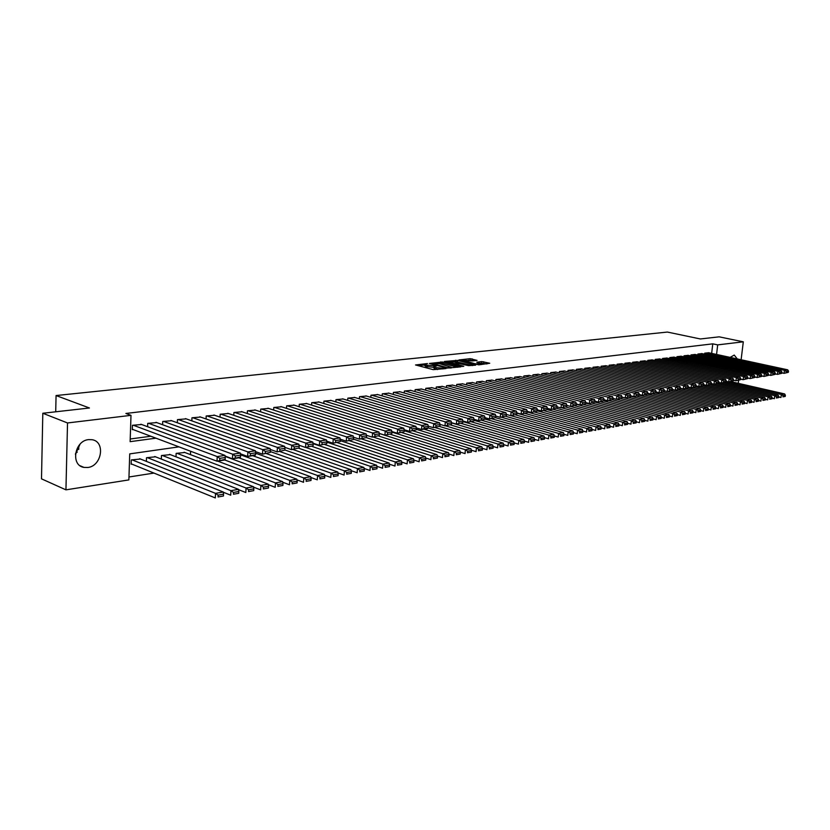 <?xml version="1.0" encoding="UTF-8"?>
<svg xmlns="http://www.w3.org/2000/svg" width="830" height="830" viewBox="0 0 830 830"><rect width="100%" height="100%" fill="white"/><g stroke="black" fill="none" stroke-linecap="round" stroke-linejoin="round"><path stroke-width="1.25" d="M427.492 363.55L415.54 364.961L433.25 369.651L446.032 368.541L435.211 367.524L433.997 366.673L436.57 365.937L426.07 365.117L424.887 364.287L427.492 363.55M730.13 357.377L734.249 355.074L737.279 358.923M87.804 467.487L84.006 467.415C70.436 465.547 74.461 440.72 88.551 439.62L92.099 439.713C105.659 441.612 101.831 466.128 87.804 467.487M477.063 360.396L470.216 358.674L458.876 359.961L478.827 364.858L489.721 363.25L481.805 361.589L476.783 362.212L481.234 363.924L475.165 363.789L462.518 360.147L472.384 360.915L477.063 360.396M178.969 446.851L129.729 453.886L128.868 479.906L65.944 489.845L41.5 478.848L42.807 413.257L89.443 407.987L56.067 395.547L667.393 332.062L700.354 338.962L719.164 336.835L743.307 341.815L741.117 359.753M42.807 413.257L67.52 422.958L130.995 415.342L130.134 441.664L155.936 438.167M711.652 353.383L712.773 343.848L125.89 413.465L130.995 415.342M712.773 343.848L717.691 344.886L743.307 341.815M442.795 361.994L429.38 363.457L447.059 368.095L460.858 366.839L442.795 361.994L442.691 363.364L438.582 363.457M444.465 361.465L457.61 360.386L475.652 365.159L468.587 365.646L459.447 363.654L455.888 364.111L463.783 366.31L462.435 366.455L444.475 361.818M75.426 454.394L80.043 444.195M141.64 424.504L132.447 425.292L132.302 429.639L133.07 429.546M156.756 422.584L147.73 423.362L147.605 426.724M171.603 420.706L162.732 421.474L162.618 424.732M186.19 418.86L177.475 419.617L177.35 422.771M200.518 417.044L191.958 417.791L191.834 420.852M214.597 415.259L206.193 415.996L206.068 418.974M228.447 413.506L220.178 414.232L220.043 417.127M242.049 411.784L233.925 412.5L233.79 415.311M255.433 410.082L247.444 410.798L247.309 413.537M268.588 408.422L260.734 409.117L260.589 411.784M281.515 406.783L273.796 407.478L273.661 410.072M294.245 405.175L286.651 405.849L286.506 408.381M306.758 403.588L299.288 404.262L299.142 406.721M319.073 402.031L311.727 402.695L311.582 405.092M331.191 400.496L323.959 401.149L323.814 403.494M343.112 398.981L335.994 399.635L335.849 401.917M354.846 397.497L347.843 398.141L347.697 400.371M366.393 396.035L359.504 396.667L359.359 398.846M377.764 394.603L370.979 395.225L370.834 397.352M388.969 393.181L382.288 393.804L382.142 395.879M399.987 391.791L393.41 392.393L393.264 394.426M410.85 390.411L404.366 391.013L404.22 392.995M421.536 389.063L415.156 389.654L415.01 391.594M432.077 387.724L425.79 388.315L425.645 390.214M442.452 386.417L436.258 386.998L436.113 388.845M452.672 385.12L446.571 385.701L446.426 387.506M462.746 383.844L456.739 384.415L456.593 386.189M472.675 382.589L466.751 383.149L466.605 384.892M482.458 381.354L476.617 381.904L476.482 383.605M492.107 380.14L486.349 380.68L486.204 382.35M501.611 378.937L495.935 379.476L495.801 381.105M510.99 377.754L505.387 378.283L505.252 379.881M520.223 376.581L514.714 377.111L514.569 378.677M529.343 375.43L523.906 375.949L523.761 377.484M538.328 374.288L532.964 374.807L532.829 376.312M547.188 373.168L541.897 373.676L541.762 375.16M555.934 372.068L550.715 372.566L550.581 374.019M564.556 370.979L559.41 371.477L559.275 372.898M573.063 369.9L567.99 370.388L567.855 371.788M581.457 368.842L576.445 369.329L576.321 370.699M589.746 367.794L584.797 368.271L584.662 369.62M597.911 366.767L593.035 367.233L592.911 368.551M605.983 365.74L601.169 366.206L601.034 367.503M613.941 364.733L609.189 365.2L609.064 366.476M621.805 363.748L617.115 364.204L616.981 365.449M629.555 362.762L624.928 363.218L624.803 364.443M637.222 361.797L632.647 362.243L632.522 363.447M644.775 360.843L640.272 361.278L640.138 362.471M652.245 359.898L647.794 360.334L647.67 361.496M659.622 358.965L655.223 359.4L655.098 360.542M666.895 358.041L662.558 358.467L662.433 359.598M674.095 357.139L669.8 357.554L669.675 358.664M681.191 356.236L676.958 356.661L676.834 357.751M688.205 355.354L684.024 355.769L683.899 356.838M695.135 354.483L691.006 354.887L690.882 355.946M701.983 353.611L697.905 354.016L697.781 355.053M130.217 438.997L150.832 436.238M704.597 354.182L704.712 353.155L708.747 352.76M128.972 476.991L153.986 473.079M140.446 459.011L131.296 459.945L131.161 464.25L131.918 464.136M146.381 461.376L146.516 457.724L155.501 456.801M161.321 459.083L161.456 455.535L170.285 454.622M176.001 456.832L176.136 453.388L184.81 452.485M190.423 454.622L190.651 451.261M56.067 395.547L55.714 411.805M65.944 489.845L67.52 422.958M738.596 380.389L738.244 383.315M716.56 354.452L717.691 344.886M77.242 452.132L75.54 453.429M78.829 445.637L78.725 449.435M424.867 364.598L424.784 365.677L425.966 366.507L426.07 365.117M433.945 367.348L425.966 366.507M433.976 366.985L433.883 368.074L435.096 368.925L435.211 367.524M437.597 369.537L435.096 368.925M424.836 364.961L418.268 365.677M457.672 367.254L442.691 363.364M431.818 363.333L447.339 367.649L451.323 367.265L439.475 363.654L431.818 363.333M447.194 362.513L447.785 362.451M453.626 361.818L455.587 361.6L455.701 360.241M472.457 365.574L455.587 361.6M453.969 361.89L447.837 361.766L454.871 363.654L458.43 363.198L453.969 361.89M486.94 363.934L479.875 363.146M474.2 360.708L468.265 360.21M131.171 463.835L215.312 497.938L215.52 493.362L132.063 459.83M139.699 458.72L223.27 492.014L223.54 494.182L218.124 495.137L218.041 496.963L223.457 496.008L223.54 494.182M223.457 496.008L218.041 496.963M218.124 495.137L215.52 493.362L223.27 492.014M140.882 424.223L224.992 455.4L217.211 456.583L217.004 461.2L225.179 459.353L225.272 457.517L219.826 458.347L219.743 460.204M132.312 429.255L217.004 461.2L224.774 459.996L225.179 459.353M133.215 425.199L217.211 456.583L219.826 458.347M225.272 457.517L224.992 455.4M223.291 492.242L230.719 495.199L230.937 490.675L147.263 457.61M154.764 456.51L238.532 489.347L238.833 491.495L233.51 492.429L233.427 494.234L238.739 493.3L238.833 491.495M238.739 493.3L233.427 494.234M233.51 492.429L230.937 490.675L238.532 489.347M238.573 489.679L245.825 492.522L246.054 488.03L162.192 455.421M169.559 454.342L253.503 486.733L253.824 488.849L248.616 489.762L248.523 491.568L253.731 490.634L253.824 488.849M253.731 490.634L248.523 491.568M248.616 489.762L246.054 488.03L253.503 486.733M253.575 487.148L260.662 489.887L260.89 485.436L176.863 453.273M184.104 452.215L268.204 484.16L268.546 486.256L263.421 487.158L263.328 488.943L268.453 488.03L268.546 486.256M268.453 488.03L263.328 488.943M263.421 487.158L260.89 485.436L268.204 484.16M268.287 484.668L275.207 487.303L275.446 482.894L217.626 461.107M224.764 459.996L282.625 481.639L282.988 483.714L277.967 484.596L277.874 486.359L282.895 485.467L282.988 483.714M282.895 485.467L277.874 486.359M277.967 484.596L275.446 482.894L282.625 481.639M156.019 422.325L240.316 453.066L232.691 454.228L232.473 458.803L240.534 456.988L240.627 455.162L235.284 455.981L235.191 457.807M225.075 456.054L232.473 458.803L240.098 457.621L240.534 456.988M148.487 423.269L232.691 454.228L235.284 455.981M240.627 455.162L240.316 453.066M170.876 420.447L255.36 450.773L247.869 451.914L247.641 456.448L255.588 454.653L255.682 452.848L250.442 453.657L250.349 455.463M240.43 453.813L247.641 456.448L255.121 455.297L255.588 454.653M163.479 421.381L247.869 451.914L250.442 453.657M255.682 452.848L255.36 450.773M185.474 418.611L270.113 448.532L262.768 449.653L262.539 454.145L270.362 452.371L270.466 450.576L265.32 451.375L265.226 453.17M255.484 451.613L262.539 454.145L270.362 452.371M178.211 419.524L262.768 449.653L265.32 451.375M270.466 450.576L270.113 448.532M199.823 416.795L284.597 446.333L277.396 447.422L277.147 451.883L284.866 450.13L284.97 448.356L279.918 449.134L279.824 450.908M270.269 449.445L277.147 451.883L284.866 450.13M192.685 417.698L277.396 447.422L279.918 449.134M284.97 448.356L284.597 446.333M282.729 482.24L289.494 484.772L289.743 480.394L225.117 456.407M238.853 457.818L296.787 479.169L297.171 481.213L292.243 482.085L292.139 483.828L297.067 482.956L297.171 481.213M297.067 482.956L292.139 483.828M292.243 482.085L289.743 480.394L296.787 479.169M213.922 415.021L298.821 444.164L291.745 445.243L291.496 449.663L299.101 447.93L299.205 446.167L294.245 446.934L294.152 448.698M284.783 447.318L291.496 449.663L299.101 447.93M206.898 415.903L291.745 445.243L294.245 446.934M299.205 446.167L298.821 444.164M296.912 479.844L303.521 482.282L303.78 477.945L240.576 454.819M252.704 455.67L310.7 476.742L311.094 478.765L306.249 479.615L306.146 481.348L310.991 480.487L311.094 478.765M310.991 480.487L306.146 481.348M306.249 479.615L303.78 477.945L310.7 476.742M227.773 413.278L312.775 442.048L305.824 443.106L305.575 447.474L313.076 445.772L313.18 444.029L308.314 444.776L308.21 446.519M299.018 445.222L305.575 447.474L313.076 445.772M220.873 414.149L305.824 443.106L308.314 444.776M313.18 444.029L312.775 442.048M310.845 477.489L317.288 479.833L317.558 475.538L255.661 453.211M266.306 453.564L324.354 474.355L324.769 476.358L320.007 477.198L319.903 478.91L324.665 478.07L324.769 476.358M324.665 478.07L319.903 478.91M320.007 477.198L317.558 475.538L324.354 474.355M241.395 411.556L326.481 439.962L319.664 441L319.394 445.337L326.792 443.656L326.906 441.923L322.123 442.649L322.019 444.392M313.003 443.168L319.394 445.337L326.792 443.656M234.61 412.417L319.664 441L322.123 442.649M326.906 441.923L326.481 439.962M324.52 475.175L330.817 477.426L331.087 473.173L270.404 451.593M279.679 451.489L337.758 472.011L338.194 473.992L333.525 474.812L333.411 476.513L338.09 475.694L338.194 473.992M338.09 475.694L333.411 476.513M333.525 474.812L331.087 473.173L337.758 472.011M254.779 409.875L339.937 437.908L333.245 438.935L332.975 443.23L340.269 441.57L340.383 439.858L335.694 440.574L335.579 442.297M326.74 441.145L332.975 443.23L340.269 441.57M248.118 410.715L333.245 438.935L335.694 440.574M340.383 439.858L339.937 437.908M337.955 472.893L344.108 475.071L344.377 470.849L284.877 449.974M292.814 449.455L350.934 469.707L351.381 471.668L346.795 472.478L346.681 474.169L351.277 473.349L351.381 471.668M351.277 473.349L346.681 474.169M346.795 472.478L344.377 470.849L350.934 469.707M267.945 408.215L353.165 435.906L346.577 436.902L346.307 441.166L353.507 439.526L353.611 437.825L349.005 438.531L348.901 440.232M340.217 439.153L346.307 441.166L353.507 439.526M261.388 409.034L346.577 436.902L349.005 438.531M353.611 437.825L353.165 435.906M351.152 470.662L357.159 472.758L357.44 468.566L298.81 448.273M305.741 447.453L363.882 467.446L364.339 469.386L359.836 470.185L359.722 471.855L364.225 471.056L364.339 469.386M364.225 471.056L359.722 471.855M359.836 470.185L357.44 468.566L363.882 467.446M280.893 406.576L366.155 433.924L359.681 434.91L359.4 439.132L366.507 437.514L366.621 435.823L362.098 436.518L361.984 438.209M353.466 437.202L359.4 439.132L366.507 437.514M274.45 407.395L359.681 434.91L362.098 436.518M366.621 435.823L366.155 433.924M364.121 468.462L369.983 470.475L370.263 466.325L312.122 446.457M313.107 443.666L376.602 465.225L377.079 467.145L372.649 467.923L372.535 469.583L376.965 468.794L377.079 467.145M376.965 468.794L372.535 469.583M372.649 467.923L370.263 466.325L376.602 465.225M293.623 404.978L378.916 431.984L372.556 432.949L372.276 437.14L379.279 435.543L379.393 433.862L374.952 434.547L374.838 436.227M366.487 435.283L372.276 437.14L379.279 435.543M287.284 405.777L372.556 432.949L374.952 434.547M379.393 433.862L378.916 431.984M376.862 466.294L382.589 468.245L382.879 464.126L324.727 444.507M326.885 442.183L389.094 463.036L389.592 464.935L385.234 465.703L385.12 467.352L389.478 466.585L389.592 464.935M389.478 466.585L385.12 467.352M385.234 465.703L382.879 464.126L389.094 463.036M306.156 403.401L391.449 430.075L385.213 431.029L384.913 435.179L391.833 433.602L391.947 431.942L387.579 432.606L387.465 434.277M379.279 433.395L384.913 435.179L391.833 433.602M299.921 404.179L385.213 431.029L387.579 432.606M391.947 431.942L391.449 430.075M389.395 464.167L394.976 466.045L395.267 461.957L337.115 442.587M340.331 440.678L401.388 460.889L401.886 462.777L397.612 463.524L397.487 465.163L401.772 464.406L401.886 462.777M401.772 464.406L397.487 465.163M397.612 463.524L395.267 461.957L401.388 460.889M401.699 462.071L407.146 463.877L407.447 459.83L349.306 440.699M353.528 439.174L413.465 458.783L413.983 460.64L409.771 461.387L409.657 463.005L413.859 462.258L413.983 460.64M413.859 462.258L409.657 463.005M409.771 461.387L407.447 459.83L413.465 458.783M413.807 460.007L419.119 461.75L419.43 457.735L361.299 438.842M366.372 437.649L425.344 456.708L425.873 458.554L421.733 459.281L421.609 460.889L425.749 460.152L425.873 458.554M425.749 460.152L421.609 460.889M421.733 459.281L419.43 457.735L425.344 456.708M425.707 457.984L430.895 459.664L431.206 455.68L373.106 437.016M378.739 436.051L437.016 454.664L437.566 456.49L433.488 457.206L433.364 458.803L437.441 458.077L437.566 456.49M437.441 458.077L433.364 458.803M433.488 457.206L431.206 455.68L437.016 454.664M437.41 455.992L442.473 457.61L442.784 453.657L379.3 433.488M390.453 434.329L448.501 452.661L449.061 454.467L445.056 455.172L444.932 456.749L448.937 456.044L449.061 454.467M448.937 456.044L444.932 456.749M445.056 455.172L442.784 453.657L448.501 452.661M448.926 454.02L453.854 455.587L454.176 451.665L391.936 432.119M401.793 432.565L459.799 450.69L460.37 452.475L456.427 453.17L456.303 454.736L460.245 454.041L460.37 452.475M460.245 454.041L456.303 454.736M456.427 453.17L454.176 451.665L459.799 450.69M460.245 452.091L465.059 453.595L465.381 449.715L404.241 430.718M412.956 430.843L470.921 448.74L471.492 450.514L467.622 451.198L467.487 452.755L471.367 452.07L471.492 450.514M471.367 452.07L467.487 452.755M467.622 451.198L465.381 449.715L470.921 448.74M471.388 450.192L476.078 451.645L476.41 447.785L416.338 429.328M423.943 429.141L481.857 446.831L482.438 448.584L478.63 449.258L478.495 450.804L482.313 450.13L482.438 448.584M482.313 450.13L478.495 450.804M478.63 449.258L476.41 447.785L481.857 446.831M482.344 448.314L486.93 449.715L487.252 445.886L428.228 427.948L428.342 426.361L424.192 426.994L424.068 428.612L428.218 427.969L427.502 428.581L421.567 429.504L421.879 425.448L427.813 424.545L342.531 398.815M434.764 427.46L492.615 444.953L493.207 446.696L489.461 447.349L489.327 448.885L493.082 448.221L493.207 446.696M493.082 448.221L489.327 448.885M489.461 447.349L487.252 445.886L492.615 444.953M493.134 446.467L497.595 447.827L497.927 444.019L439.568 426.475M445.42 425.811L503.198 443.106L503.81 444.828L500.117 445.471L499.982 446.997L503.675 446.343L503.81 444.828M503.675 446.343L499.982 446.997M500.117 445.471L497.927 444.019L503.198 443.106M503.748 444.652L508.095 445.959L508.437 442.193L450.68 424.991M451.593 422.906L513.625 441.28L514.247 442.992L510.606 443.625L510.471 445.139L514.112 444.496L514.247 442.992M514.112 444.496L510.471 445.139M510.606 443.625L508.437 442.193L513.625 441.28M514.195 442.857L518.439 444.123L518.781 440.377L461.096 423.383M462.901 421.599L523.886 439.485L524.508 441.176L520.939 441.809L520.804 443.303L524.373 442.67L524.508 441.176M524.373 442.67L520.804 443.303M520.939 441.809L518.781 440.377L523.886 439.485M524.487 441.104L528.617 442.317L528.959 438.603L471.357 421.796M474.013 420.312L533.991 437.721L534.624 439.402L531.107 440.014L530.961 441.508L534.489 440.886L534.624 439.402L538.639 440.533L538.981 436.85L481.462 420.229M534.489 440.886L530.961 441.508M531.107 440.014L528.959 438.603L533.991 437.721M484.959 419.026L543.941 435.989L544.584 437.649L541.108 438.261L540.973 439.734L544.439 439.112L544.584 437.649L548.505 438.78L548.858 435.127L491.412 418.683M544.439 439.112L540.973 439.734M541.108 438.261L538.981 436.85L543.941 435.989M495.531 417.687L553.735 434.277L554.378 435.916L550.964 436.518L550.83 437.981L554.243 437.379L554.378 435.916M554.243 437.379L550.83 437.981M550.964 436.518L548.858 435.127L553.735 434.277M554.378 435.958L558.227 437.057L558.569 433.426L501.216 417.168M505.771 416.328L563.383 432.586L564.037 434.215L560.675 434.816L560.53 436.269L563.892 435.667L564.037 434.215M563.892 435.667L560.53 436.269M560.675 434.816L558.569 433.426L563.383 432.586M564.027 434.298L567.793 435.356L568.145 431.756L510.886 415.664M515.669 414.927L572.887 430.926L573.551 432.544L570.231 433.125L570.096 434.567L573.405 433.986L573.551 432.544M573.405 433.986L570.096 434.567M570.231 433.125L568.145 431.756L572.887 430.926M573.54 432.648L577.224 433.685L577.576 430.106L516.914 413.216M525.12 413.465L582.245 429.297L582.919 430.895L579.651 431.465L579.506 432.897L582.774 432.326L582.919 430.895M582.774 432.326L579.506 432.897M579.651 431.465L577.576 430.106L582.245 429.297M582.899 431.029L586.52 432.036L586.872 428.488L527.175 412.012M534.447 412.012L591.468 427.678L592.143 429.266L588.927 429.836L588.781 431.258L591.998 430.687L592.143 429.266M591.998 430.687L588.781 431.258M588.927 429.836L586.872 428.488L591.468 427.678M592.122 429.432L595.67 430.407L596.023 426.879L537.28 410.819M543.64 410.591L600.557 426.091L601.242 427.668L598.067 428.228L597.922 429.639L601.096 429.079L601.242 427.668M601.096 429.079L597.922 429.639M598.067 428.228L596.023 426.879L600.557 426.091M601.221 427.865L604.686 428.809L605.049 425.302L547.167 409.615M552.697 409.19L609.511 424.524L610.195 426.091L607.072 426.641L606.927 428.041L610.05 427.492L610.195 426.091M610.05 427.492L606.927 428.041M607.072 426.641L605.049 425.302L609.511 424.524M610.175 426.309L613.577 427.232L613.93 423.757L556.629 408.35M561.63 407.8L618.329 422.989L619.024 424.535L615.953 425.074L615.808 426.464L618.879 425.925L619.024 424.535M618.879 425.925L615.808 426.464M615.953 425.074L613.93 423.757L618.329 422.989M619.004 424.784L622.334 425.676L622.697 422.221L565.936 407.094M566.828 405.476L627.034 421.464L627.729 422.999L624.7 423.539L624.554 424.919L627.584 424.379L627.729 422.999M627.584 424.379L624.554 424.919M624.7 423.539L622.697 422.221L627.034 421.464M627.708 423.279L630.966 424.14L631.329 420.717L574.796 405.766M576.321 404.355L635.604 419.97L636.309 421.495L633.321 422.014L633.176 423.393L636.164 422.864L636.309 421.495M636.164 422.864L633.176 423.393M633.321 422.014L631.329 420.717L635.604 419.97M636.278 421.785L639.474 422.636L639.847 419.223L583.428 404.428M585.679 403.235L644.059 418.496L644.765 420.001L641.818 420.52L641.673 421.879L644.62 421.36L644.765 420.001M644.62 421.36L641.673 421.879M641.818 420.52L639.847 419.223L644.059 418.496M644.734 420.322L647.867 421.142L648.24 417.76L591.935 403.11M594.892 402.125L652.39 417.034L653.106 418.538L650.201 419.046L650.056 420.395L652.961 419.887L653.106 418.538M652.961 419.887L650.056 420.395M650.201 419.046L648.24 417.76L652.39 417.034M653.075 418.88L656.146 419.679L656.509 416.318L600.329 401.813M603.732 400.973L660.607 415.602L661.334 417.085L658.47 417.594L658.315 418.932L661.178 418.424L661.334 417.085M661.178 418.424L658.315 418.932M658.47 417.594L656.509 416.318L660.607 415.602M661.292 417.449L664.301 418.227L664.674 414.886L608.618 400.527M612.353 399.801L668.71 414.18L669.437 415.654L666.615 416.152L666.459 417.49L669.291 416.992L669.437 415.654M669.291 416.992L666.459 417.49M666.615 416.152L664.674 414.886L668.71 414.18M669.395 416.038L672.341 416.795L672.725 413.485L616.783 399.261M620.83 398.628L676.699 412.79L677.436 414.253L674.645 414.741L674.5 416.069L677.28 415.571L677.436 414.253M677.28 415.571L674.5 416.069M674.645 414.741L672.725 413.485L676.699 412.79M677.384 414.658L680.278 415.394L680.662 412.095L621.888 397.269M628.839 397.394L684.584 411.41L685.321 412.863L682.571 413.34L682.426 414.658L685.175 414.17L685.321 412.863M685.175 414.17L682.426 414.658M682.571 413.34L680.662 412.095L684.584 411.41M685.269 413.288L688.112 414.004L688.485 410.726L630.582 396.221M636.745 396.169L692.365 410.051L693.102 411.493L690.394 411.971L690.238 413.278L692.946 412.801L693.102 411.493M692.946 412.801L690.238 413.278M690.394 411.971L688.485 410.726L692.365 410.051M693.05 411.929L695.831 412.624L696.204 409.377L639.142 395.184M644.537 394.956L700.032 408.713L700.779 410.134L698.103 410.611L697.947 411.908L700.624 411.431L700.779 410.134M700.624 411.431L697.947 411.908M698.103 410.611L696.204 409.377L700.032 408.713M700.717 410.601L703.446 411.275L703.83 408.049L647.473 394.136M652.235 393.762L707.596 407.385L708.343 408.806L705.708 409.273L705.552 410.56L708.198 410.093L708.343 408.806M708.198 410.093L705.552 410.56M705.708 409.273L703.83 408.049L707.596 407.385M708.291 409.283L710.968 409.937L711.341 406.731L655.493 393.036M659.84 392.59L715.066 406.088L715.813 407.489L713.209 407.945L713.063 409.232L715.668 408.775L715.813 407.489M715.668 408.775L713.063 409.232M713.209 407.945L711.341 406.731L715.066 406.088M715.761 407.987L718.386 408.63L718.759 405.434L663.398 391.957M667.341 391.428L722.432 404.801L723.189 406.192L720.616 406.648L720.471 407.914L723.034 407.468L723.189 406.192M723.034 407.468L720.471 407.914M720.616 406.648L718.759 405.434L722.432 404.801M723.127 406.7L725.7 407.323L726.084 404.158L671.055 390.847M672.352 389.706L729.705 403.525L730.462 404.916L727.931 405.362L727.775 406.627L730.307 406.171L730.462 404.916M730.307 406.171L727.775 406.627M727.931 405.362L726.084 404.158L729.705 403.525M730.4 405.434L732.921 406.046L733.305 402.892L678.411 389.716M680.33 388.731L736.884 402.27L737.642 403.65L735.141 404.086L734.986 405.341L737.486 404.905L737.642 403.65M737.486 404.905L734.986 405.341M735.141 404.086L733.305 402.892L736.884 402.27M318.481 401.845L403.785 428.207L397.643 429.141L397.342 433.26L404.169 431.693L404.293 430.044L399.998 430.708L399.873 432.357M391.843 431.527L397.342 433.26L404.169 431.693M312.339 402.612L397.643 429.141L399.998 430.708M404.293 430.044L403.785 428.207M330.599 400.309L415.892 426.361L409.864 427.274L409.564 431.361L416.297 429.815L416.421 428.187L412.199 428.83L412.074 430.469M404.2 429.701L409.564 431.361L416.297 429.815M324.561 401.077L409.864 427.274L412.199 428.83M416.421 428.187L415.892 426.361M416.338 427.907L421.567 429.504L424.068 428.612M336.596 399.562L421.879 425.448L424.192 426.994M428.342 426.361L427.813 424.545M354.275 397.331L439.526 422.771L433.685 423.653L433.374 427.678L439.942 426.163L440.076 424.555L435.989 425.188L435.864 426.796M428.28 426.132L433.374 427.678L439.942 426.163M348.434 398.068L433.685 423.653L435.989 425.188M440.076 424.555L439.526 422.771M365.843 395.869L451.043 421.018L445.305 421.889L444.984 425.873L451.479 424.379L451.603 422.792L447.588 423.404L447.463 425.002M440.025 424.389L444.984 425.873L451.479 424.379M360.085 396.595L445.305 421.889L447.588 423.404M451.603 422.792L451.043 421.018M377.225 394.437L462.372 419.295L456.728 420.156L456.407 424.109L462.818 422.626L462.943 421.049L458.99 421.65L458.865 423.238M451.562 422.678L456.407 424.109L462.818 422.626M371.55 395.153L456.728 420.156L458.99 421.65M462.943 421.049L462.372 419.295M388.43 393.026L473.515 417.594L467.964 418.445L467.643 422.366L473.971 420.903L474.096 419.337L470.216 419.928L470.081 421.505M462.922 420.986L467.643 422.366L473.971 420.903M382.848 393.731L467.964 418.445L470.216 419.928M474.096 419.337L473.515 417.594M399.458 391.636L484.481 415.934L479.024 416.764L478.692 420.654L484.938 419.202L485.073 417.656L481.255 418.237L481.12 419.793M474.096 419.326L478.692 420.654L484.938 419.202M393.96 392.331L479.024 416.764L481.255 418.237M485.073 417.656L484.481 415.934M410.321 390.266L495.271 414.295L489.897 415.104L489.565 418.974L495.738 417.542L495.873 415.996L492.117 416.577L491.983 418.123M485.073 417.677L489.565 418.974L495.738 417.542M404.916 390.951L489.897 415.104L492.117 416.577M495.873 415.996L495.271 414.295M421.028 388.917L505.885 412.676L500.594 413.475L500.262 417.314L506.362 415.892L506.497 414.367L502.804 414.938L502.669 416.463M495.863 416.069L500.262 417.314L506.362 415.892M415.695 389.592L500.594 413.475L502.804 414.938M506.497 414.367L505.885 412.676M431.569 387.589L516.333 411.089L511.135 411.877L510.792 415.685L516.82 414.274L516.955 412.759L513.314 413.319L513.179 414.844M506.487 414.471L510.792 415.685L516.82 414.274M426.319 388.253L511.135 411.877L513.314 413.319M516.955 412.759L516.333 411.089M441.954 386.282L526.614 409.522L521.499 410.3L521.157 414.077L527.112 412.686L527.247 411.182L523.668 411.732L523.533 413.236M516.945 412.904L521.157 414.077L527.112 412.686M436.777 386.936L521.499 410.3L523.668 411.732M527.247 411.182L526.614 409.522M452.184 384.985L536.74 407.987L531.698 408.744L531.356 412.5L537.249 411.12L537.384 409.626L533.856 410.165L533.721 411.67M527.237 411.358L531.356 412.5L537.249 411.12M447.08 385.628L531.698 408.744L533.856 410.165M537.384 409.626L536.74 407.987M462.258 383.719L546.711 406.461L541.751 407.219L541.399 410.943L547.219 409.574L547.364 408.09L543.889 408.63L543.754 410.113M537.363 409.833L541.399 410.943L547.219 409.574M457.237 384.352L541.751 407.219L543.889 408.63M547.364 408.09L546.711 406.461M472.197 382.464L556.525 404.978L551.639 405.714L551.296 409.408L557.044 408.059L557.189 406.586L553.766 407.115L553.62 408.588M547.343 408.339L551.296 409.408L557.044 408.059M467.249 383.087L551.639 405.714L553.766 407.115M557.189 406.586L556.525 404.978M481.991 381.229L566.195 403.505L561.381 404.231L561.028 407.893L566.724 406.565L566.859 405.102L563.497 405.621L563.352 407.084M557.158 406.866L561.028 407.893L566.724 406.565M477.115 381.852L561.381 404.231L563.497 405.621M566.859 405.102L566.195 403.505M491.64 380.016L575.719 402.052L570.978 402.778L570.625 406.41L576.248 405.092L576.394 403.639L573.074 404.148L572.928 405.6M566.828 405.403L570.625 406.41L576.248 405.092M486.837 380.617L570.978 402.778L573.074 404.148M576.394 403.639L575.719 402.052M501.154 378.812L585.098 400.631L580.429 401.336L580.066 404.947L585.638 403.639L585.773 402.197L582.504 402.706L582.37 404.148M576.362 403.971L580.066 404.947L585.638 403.639M496.413 379.414L580.429 401.336L582.504 402.706M585.773 402.197L585.098 400.631M510.533 377.629L594.342 399.22L589.736 399.925L589.373 403.505L594.882 402.208L595.027 400.786L591.8 401.274L591.655 402.706M585.741 402.56L589.373 403.505L594.882 402.208M505.864 378.221L589.736 399.925L591.8 401.274M595.027 400.786L594.342 399.22M519.788 376.467L603.441 397.84L598.907 398.525L598.544 402.083L603.991 400.807L604.136 399.386L600.962 399.873L600.816 401.295M594.986 401.16L598.544 402.083L603.991 400.807M515.171 377.048L598.907 398.525L600.962 399.873M604.136 399.386L603.441 397.84M528.897 375.316L612.416 396.47L607.944 397.155L607.581 400.683L612.965 399.417L613.111 398.006L609.988 398.483L609.842 399.904M604.095 399.79L607.581 400.683L612.965 399.417M524.363 375.897L607.944 397.155L609.988 398.483M613.111 398.006L612.416 396.47M537.892 374.185L621.255 395.132L616.846 395.796L616.483 399.303L621.805 398.047L621.961 396.647L618.879 397.124L618.724 398.525M613.069 398.442L616.483 399.303L621.805 398.047M533.41 374.745L616.846 395.796L618.879 397.124M621.961 396.647L621.255 395.132M546.763 373.064L629.97 393.804L625.623 394.468L625.26 397.944L630.53 396.699L630.676 395.308L627.636 395.775L627.49 397.176M621.909 397.103L625.26 397.944L630.53 396.699M542.343 373.625L625.623 394.468L627.636 395.775M630.676 395.308L629.97 393.804M555.509 371.964L638.55 392.497L634.276 393.15L633.902 396.605L639.121 395.37L639.266 393.991L636.278 394.458L636.122 395.837M630.624 395.786L633.902 396.605L639.121 395.37M551.151 372.514L634.276 393.15L636.278 394.458M639.266 393.991L638.55 392.497M564.141 370.875L647.016 391.21L642.804 391.853L642.43 395.288L647.587 394.063L647.742 392.694L644.786 393.15L644.64 394.52M639.214 394.489L642.43 395.288L647.587 394.063M559.845 371.415L642.804 391.853L644.786 393.15M647.742 392.694L647.016 391.21M572.659 369.807L655.368 389.944L651.208 390.577L650.834 393.98L655.939 392.777L656.094 391.418L653.179 391.864L653.034 393.223M647.68 393.213L650.834 393.98L655.939 392.777M568.415 370.336L651.208 390.577L653.179 391.864M656.094 391.418L655.368 389.944M581.052 368.748L663.595 388.689L659.497 389.312L659.124 392.704L664.176 391.501L664.322 390.152L661.458 390.588L661.303 391.947M656.032 391.947L659.124 392.704L664.176 391.501M576.871 369.277L659.497 389.312L661.458 390.588M664.322 390.152L663.595 388.689M589.341 367.7L671.709 387.454L667.662 388.067L667.289 391.438L672.29 390.245L672.445 388.907L669.613 389.332L669.468 390.681M664.259 390.702L667.289 391.438L672.29 390.245M585.212 368.219L667.662 388.067L669.613 389.332M672.445 388.907L671.709 387.454M597.527 366.673L679.708 386.24L675.724 386.842L675.35 390.183L680.299 389.011L680.455 387.672L677.664 388.108L677.508 389.436M672.383 389.467L675.35 390.183L680.299 389.011M593.45 367.182L675.724 386.842L677.664 388.108M680.455 387.672L679.708 386.24M605.599 365.657L687.603 385.037L683.671 385.639L683.298 388.959L688.195 387.786L688.35 386.458L685.59 386.884L685.445 388.212M680.382 388.264L683.298 388.959L688.195 387.786L743.96 401.035L744.728 402.394L742.259 402.83L742.103 404.086L744.572 403.65L744.728 402.394M601.574 366.155L683.671 385.639L685.59 386.884M688.35 386.458L687.603 385.037M613.567 364.65L695.384 383.854L691.514 384.446L691.131 387.745L695.986 386.583L696.131 385.265L693.424 385.68L693.268 387.008M688.278 387.06L691.131 387.745L695.986 386.583M609.593 365.148L691.514 384.446L693.424 385.68M696.131 385.265L695.384 383.854M621.431 363.654L703.072 382.682L699.244 383.273L698.86 386.541L703.664 385.4L703.819 384.093L701.143 384.498L700.987 385.815M696.059 385.888L698.86 386.541L703.664 385.4M617.51 364.152L699.244 383.273L701.143 384.498M703.819 384.093L703.072 382.682M629.192 362.679L710.646 381.53L706.87 382.111L706.486 385.359L711.248 384.228L711.393 382.931L708.758 383.336L708.602 384.632M703.747 384.715L706.486 385.359L711.248 384.228M625.322 363.167L706.87 382.111L708.758 383.336M711.393 382.931L710.646 381.53M636.849 361.714L718.116 380.399L714.391 380.96L714.008 384.197L718.718 383.066L718.873 381.779L716.269 382.184L716.114 383.47M711.32 383.574L714.008 384.197L718.718 383.066M633.031 362.191L714.391 380.96L716.269 382.184M718.873 381.779L718.116 380.399M644.422 360.76L725.493 379.279L721.82 379.839L721.436 383.045L726.105 381.925L726.25 380.648L723.687 381.043L723.532 382.329M718.801 382.433L721.436 383.045L726.105 381.925M640.646 361.237L721.82 379.839L723.687 381.043M726.25 380.648L725.493 379.279M651.892 359.815L732.776 378.169L729.145 378.719L728.761 381.914L733.378 380.804L733.533 379.528L731.002 379.922L730.846 381.198M726.177 381.312L728.761 381.914L733.378 380.804M648.168 360.282L729.145 378.719L731.002 379.922M733.533 379.528L732.776 378.169M659.269 358.882L739.955 377.079L736.376 377.619L735.992 380.794L740.567 379.694L740.723 378.428L738.223 378.812L738.067 380.078M733.45 380.213L735.992 380.794L740.567 379.694M655.586 359.349L736.376 377.619L738.223 378.812M740.723 378.428L739.955 377.079M737.58 404.179L740.049 404.781L740.433 401.647L685.673 388.585M744.572 403.65L742.103 404.086M742.259 402.83L740.433 401.647L743.96 401.035M666.552 357.969L747.042 376L743.514 376.54L743.13 379.684L747.664 378.594L747.809 377.339L745.34 377.723L745.184 378.978M740.64 379.123L743.13 379.684L747.664 378.594M662.921 358.425L743.514 376.54L745.34 377.723M747.809 377.339L747.042 376M744.655 402.944L747.083 403.525L747.467 400.423L692.853 387.475M695.685 386.749L750.953 399.811L751.721 401.17L749.283 401.596L749.127 402.841L751.565 402.405L751.721 401.17M751.565 402.405L749.127 402.841M749.283 401.596L747.467 400.423L750.953 399.811M673.742 357.066L754.045 374.932L750.559 375.461L750.164 378.594L754.657 377.515L754.812 376.26L752.374 376.644L752.219 377.889M747.726 378.044L750.164 378.594L754.657 377.515M670.163 357.512L750.559 375.461L752.374 376.644M754.812 376.26L754.045 374.932M751.648 401.73L754.034 402.291L754.418 399.209L699.939 386.375M703.062 385.743L757.863 398.608L758.63 399.946L756.223 400.371L756.068 401.606L758.475 401.181L758.63 399.946M758.475 401.181L756.068 401.606M756.223 400.371L754.418 399.209L757.863 398.608M680.849 356.163L760.954 373.884L757.51 374.403L757.116 377.515L761.567 376.447L761.722 375.202L759.315 375.575L759.16 376.82M754.729 376.986L757.116 377.515L761.567 376.447M677.311 356.61L757.51 374.403L759.315 375.575M761.722 375.202L760.954 373.884M758.558 400.527L760.892 401.077L761.276 398.006L706.932 385.296M710.335 384.736L764.669 397.414L765.447 398.753L763.071 399.168L762.915 400.392L765.291 399.977L765.447 398.753M765.291 399.977L762.915 400.392M763.071 399.168L761.276 398.006L764.669 397.414M687.873 355.282L767.771 372.846L764.368 373.365L763.984 376.457L768.393 375.388L768.549 374.154L766.173 374.527L766.017 375.762M761.639 375.928L763.984 376.457L768.393 375.388M684.377 355.717L764.368 373.365L766.173 374.527M768.549 374.154L767.771 372.846M765.374 399.344L767.667 399.873L768.051 396.823L711.31 383.636M717.265 383.688L771.402 396.242L772.18 397.56L769.825 397.975L769.68 399.199L772.025 398.784L772.18 397.56M772.025 398.784L769.68 399.199M769.825 397.975L768.051 396.823L771.402 396.242M694.803 354.41L774.504 371.819L771.143 372.328L770.759 375.409L775.127 374.351L775.282 373.127L772.938 373.49L772.782 374.714M768.456 374.89L770.759 375.409L775.127 374.351M691.349 354.846L771.143 372.328L772.938 373.49M775.282 373.127L774.504 371.819M772.097 398.161L774.349 398.69L774.732 395.661L718.759 382.723M724.051 382.64L778.042 395.08L778.82 396.398L776.507 396.802L776.351 398.016L778.665 397.601L778.82 396.398M778.665 397.601L776.351 398.016M776.507 396.802L774.732 395.661L778.042 395.08M701.661 353.538L781.154 370.813L777.835 371.311L777.451 374.372L781.777 373.324L781.933 372.099L779.619 372.463L779.463 373.676M775.189 373.874L777.451 374.372L781.777 373.324M698.248 353.974L777.835 371.311L779.619 372.463M781.933 372.099L781.154 370.813M778.748 397.01L780.947 397.518L781.341 394.509L726.115 381.821M730.753 381.603L784.609 393.928L785.388 395.236L783.095 395.64L782.939 396.844L785.232 396.439L785.388 395.236M785.232 396.439L782.939 396.844M783.095 395.64L781.341 394.509L784.609 393.928M708.426 352.688L787.712 369.817L784.443 370.315L784.049 373.344L788.344 372.307L788.5 371.093L786.207 371.446L786.052 372.66M781.839 372.857L784.049 373.344L788.344 372.307M705.054 353.113L784.443 370.315L786.207 371.446M788.5 371.093L787.712 369.817M444.341 368.769L444.382 368.24M435.159 366.352L435.2 365.833M427.429 366.901L427.543 365.511M433.737 367.379L433.841 365.978M436.58 369.319L436.694 367.918M442.981 368.925L443.023 368.396M440.751 363.218L440.865 361.849M450.099 368.115L450.14 367.597M457.496 361.745L457.61 360.386M454.809 364.484L454.871 363.654M481.69 362.949L481.805 361.589M483.6 363.084L483.714 361.735M470.112 360.013L470.216 358.674M472 360.158L472.114 358.819M84.006 467.415L80.157 465.775M431.507 364.017L431.548 363.467M451.261 367.981L451.323 367.265M455.836 364.754L455.877 364.194M447.764 362.669L447.816 362.005M458.388 363.768L458.43 363.198M462.455 361.029L462.507 360.376M481.182 364.588L481.234 363.924"/></g></svg>
